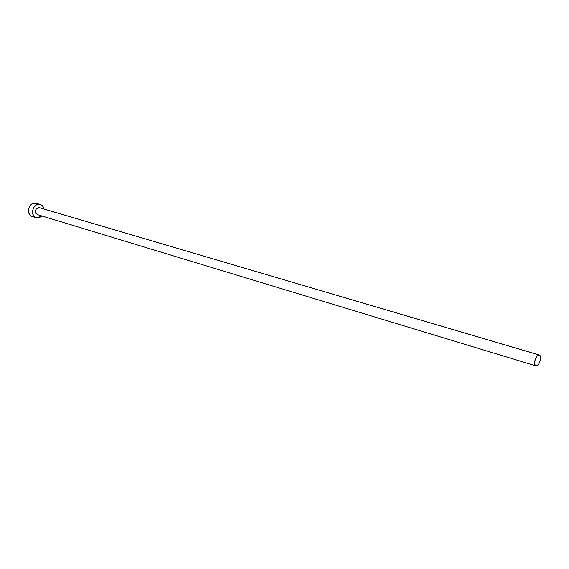 <?xml version="1.0" encoding="UTF-8"?>
<svg xmlns="http://www.w3.org/2000/svg" width="569" height="569" viewBox="0 0 569 569"><rect width="100%" height="100%" fill="white"/><g stroke="black" fill="none" stroke-linecap="round" stroke-linejoin="round"><path stroke-width="0.85" d="M37.646 214.648L35.733 213.347L35.321 210.722L36.651 208.318L38.934 207.55C34.873 209.136 34.304 211.469 37.234 214.563L535.955 365.881C532.94 365.284 535.806 354.587 538.907 354.9L39.325 207.635M539.234 354.949L38.934 207.55L539.234 354.949C542.264 355.54 539.44 366.173 536.325 365.931L535.97 365.881M40.221 204.42C42.227 205.096 43.479 206.625 43.977 209.008L43.187 206.803L41.615 205.082L35.534 203.112L39.531 204.271L36.146 205.004L33.479 207.799L32.433 211.718L33.365 215.423L34.958 217.13L37.049 217.92L39.325 217.671L41.893 215.978L37.049 217.92L36.238 217.749C29.567 216.092 32.767 202.991 39.531 204.271L35.534 203.112C28.777 201.824 25.598 214.869 32.255 216.526L36.217 217.742M36.245 203.261L33.258 203.332L31.139 204.563L29.488 206.618L28.578 209.172L28.55 211.839L29.389 214.207L30.982 215.914L33.073 216.697M536.325 365.931L538.573 364.302L540.251 360.412L540.394 356.521L539.398 355.006L538.366 354.999L536.659 356.507L534.96 360.426L534.824 364.338L535.408 365.526L536.325 365.931"/></g></svg>
